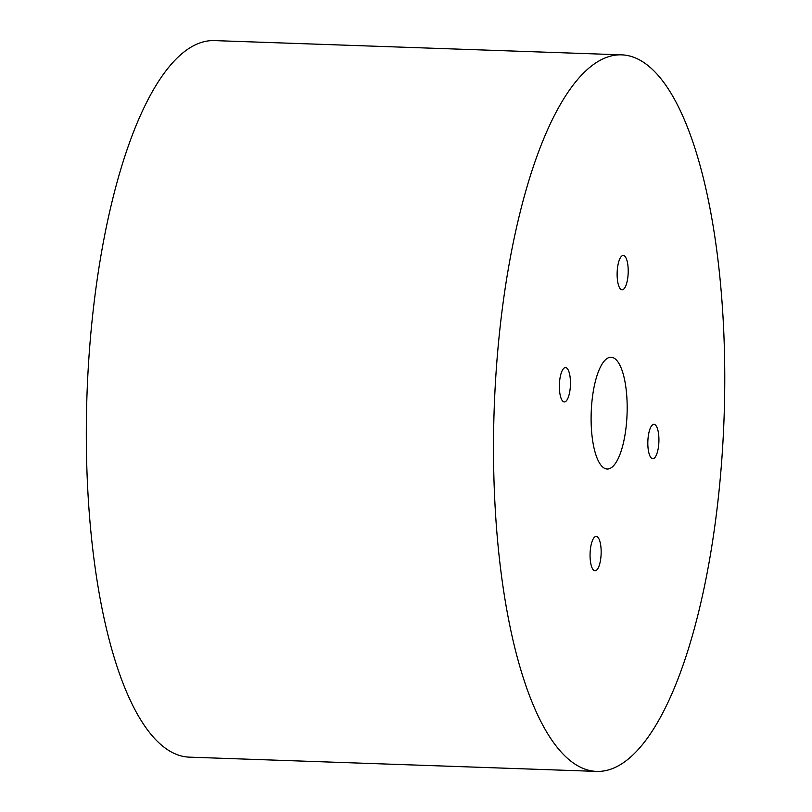 <?xml version="1.0" encoding="UTF-8"?>
<svg xmlns="http://www.w3.org/2000/svg" width="812" height="812" viewBox="0 0 812 812"><rect width="100%" height="100%" fill="white"/><g stroke="black" fill="none" stroke-linecap="round" stroke-linejoin="round"><path stroke-width="1.22" d="M603.864 467.915A55.926 17.945 92 0 0 607.183 469.021A55.926 17.945 92 0 0 627.077 413.755A55.926 17.945 92 0 0 611.101 357.239A55.926 17.945 92 0 0 591.471 407.248A55.926 17.945 92 0 0 603.864 467.915M563.284 401.605A17.204 5.522 92 0 0 564.31 401.94A17.204 5.522 92 0 0 570.43 384.939A17.204 5.522 92 0 0 565.507 367.552A17.204 5.522 92 0 0 559.6 381.335A17.204 5.522 92 0 0 563.284 401.605M600.921 557.012A17.204 5.522 92 0 0 596.211 536.407A17.204 5.522 92 0 0 590.172 551.795A17.204 5.522 92 0 0 593.988 570.46A17.204 5.522 92 0 0 595.013 570.806A17.204 5.522 92 0 0 600.921 557.012M655 424.646A17.204 5.522 92 0 0 653.975 424.311A17.204 5.522 92 0 0 647.854 441.312A17.204 5.522 92 0 0 652.767 458.709A17.204 5.522 92 0 0 658.684 444.915A17.204 5.522 92 0 0 655 424.646M617.364 269.239A17.204 5.522 92 0 0 622.063 289.843A17.204 5.522 92 0 0 628.102 274.456A17.204 5.522 92 0 0 624.286 255.79A17.204 5.522 92 0 0 623.271 255.445A17.204 5.522 92 0 0 617.364 269.239M621.677 54.851L214.48 40.6A358.498 115.03 92 0 0 88.67 361.218A358.498 115.03 92 0 0 168.125 750.075A358.498 115.03 92 0 0 189.399 757.149L596.597 771.4A358.498 115.03 -88 0 1 575.322 764.325A358.498 115.03 -88 0 1 495.868 375.469A358.498 115.03 -88 0 1 621.677 54.851A358.498 115.03 -88 0 1 724.091 417.155A358.498 115.03 -88 0 1 596.597 771.4"/></g></svg>
